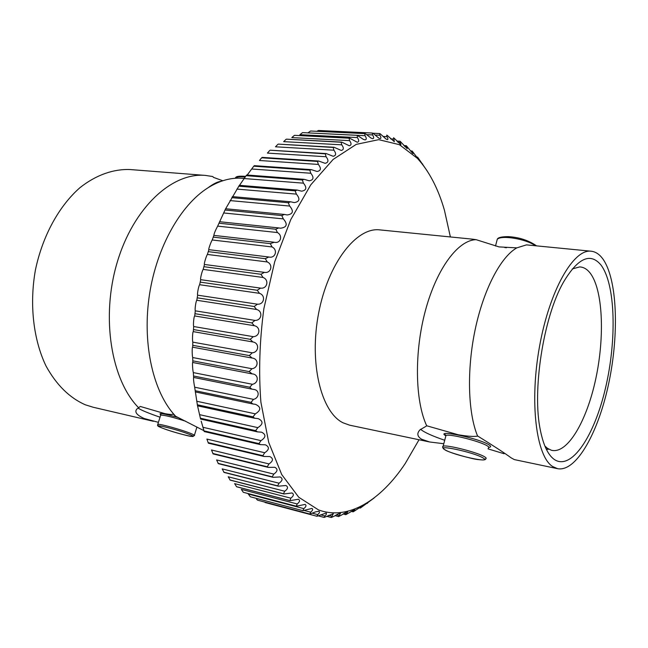 <?xml version="1.0" encoding="UTF-8"?>
<svg xmlns="http://www.w3.org/2000/svg" width="648" height="648" viewBox="0 0 648 648"><rect width="100%" height="100%" fill="white"/><g stroke="black" fill="none" stroke-linecap="round" stroke-linejoin="round"><path stroke-width="0.97" d="M591.219 251.221C573.666 248.613 549.698 289.891 539.582 346.145C529.303 402.343 536.204 456.354 552.639 466.528L557.596 468.682C576.396 472.262 598.59 432.151 608.877 382.652C619.294 333.185 617.301 278.502 602.6 258.576C599.279 254.154 595.48 251.699 591.219 251.221L526.484 244.879L516.804 247.868C500.758 256.9 483.675 289.235 475.17 329.573C466.657 369.895 467.961 413.043 477.617 436.104C473.955 436.793 467.524 436.347 458.306 434.776L426.821 425.809L419.953 429.859C416.672 433.399 417.239 436.533 421.662 439.263L429.665 441.985L443.815 443.726M244.215 178.427L242.401 178.289C231.085 177.398 219.575 180.59 207.878 187.871C180.695 204.971 156.848 246.904 149.518 294.265C142.204 341.626 152.272 388.792 173.024 413.311L175.616 416.243L172.959 413.837C173.154 414.76 170.465 414.688 164.884 413.635L140.3 406.458L136.947 408.961C134.225 411.95 136.679 415.141 144.302 418.543L158.412 422.334M488.049 448.87L504.055 453.73M296.314 506.226L243.332 492.31L241.315 489.37L297.173 503.966L296.314 506.226L305.103 504.411C306.585 505.327 306.156 506.736 303.799 508.631L302.932 510.673L311.971 508.413C313.187 509.19 312.749 510.446 310.643 512.179L309.841 514.026L315.722 511.823L318.986 511.288C319.974 511.928 319.529 513.038 317.658 514.617L316.961 516.278L326.122 513.038C326.884 513.564 326.446 514.536 324.794 515.954L324.186 517.428L333.307 513.702L331.314 517.501L334.352 516.116C336.992 514.366 339.042 513.427 340.516 513.305L338.572 516.577L341.593 515.03C344.307 513.151 346.348 512.098 347.717 511.88L345.829 514.666L354.853 509.474L353.371 511.726L361.916 506.129L360.531 507.919L374.058 498.045M296.128 506.161L243.259 492.278M289.964 500.661L236.625 486.77L234.608 483.619L290.806 498.166L289.964 500.661L298.436 499.26C300.218 500.329 299.797 501.9 297.173 503.966M289.64 500.523L236.439 486.672M283.946 493.979L230.17 480.128L228.218 476.782L284.756 491.249L283.451 493.744L283.946 493.979L292.021 492.958C294.127 494.197 293.722 495.931 290.806 498.166M283.451 493.744L229.927 479.966M278.3 486.186L224.062 472.424L222.199 468.885L279.069 483.214L277.627 485.846L278.3 486.186L285.906 485.514C288.368 486.923 287.987 488.835 284.756 491.249M277.627 485.846L223.787 472.181M273.075 477.317L218.36 463.668L216.61 459.934L273.804 474.093L272.217 476.839L273.075 477.317L280.147 476.944C282.99 478.54 282.633 480.63 279.069 483.214M272.217 476.839L218.06 463.336M268.329 467.402L213.119 453.908L211.499 449.987L269.009 463.928L267.268 466.771L268.329 467.402L274.784 467.273C278.033 469.063 277.709 471.339 273.804 474.093M267.268 466.771L212.811 453.47M264.101 456.484L208.373 443.183L206.906 439.085L264.724 452.75L262.829 455.666L264.101 456.484L269.868 456.557C273.553 458.533 273.27 460.987 269.009 463.928M262.829 455.666L208.081 442.616M427.259 171.064L417.733 157.302L418.138 158.882L412.233 151.122L413.092 153.592L412.452 153.131L406.361 145.768L407.195 148.716L400.14 141.28L400.934 144.731L393.587 137.716L394.332 141.693L387.221 135.375L386.735 135.124L386.978 136.639C388.063 138.413 388.209 139.417 387.415 139.652L386.103 139.109L380.263 133.828L379.615 133.553L379.89 135.254C381.121 137.23 381.235 138.364 380.222 138.648L378.74 138.089L373.078 133.326L372.252 133.034L372.568 134.93C373.969 137.125 374.042 138.388 372.77 138.729L371.118 138.154L365.699 133.909L364.678 133.618L365.051 135.699C366.638 138.113 366.655 139.523 365.108 139.919L363.293 139.336L357.234 135.302L357.38 137.587C359.162 140.235 359.13 141.791 357.267 142.252L349.531 138.129L349.094 138.194L349.596 140.624C351.605 143.516 351.5 145.225 349.296 145.751L341.78 142.123L341.172 142.236L341.755 144.828C343.991 147.971 343.821 149.834 341.237 150.425L334.028 147.266L333.226 147.452L333.898 150.198C336.393 153.6 336.142 155.625 333.153 156.281L326.325 153.584L325.312 153.851L326.082 156.743C328.844 160.412 328.512 162.599 325.085 163.312L318.735 161.052L317.488 161.425L318.362 164.43C321.408 168.383 320.987 170.732 317.099 171.493L311.307 169.638L309.809 170.141L310.805 173.251C314.142 177.479 313.632 179.998 309.258 180.8L304.106 179.326L302.341 179.966L303.458 183.165C307.103 187.685 306.488 190.358 301.612 191.184L297.189 190.067L295.148 190.852L296.395 194.117C300.348 198.92 299.627 201.747 294.233 202.597L290.62 201.795L288.287 202.735L289.664 206.056C293.933 211.135 293.107 214.099 287.177 214.966L284.448 214.439L281.815 215.557L283.33 218.894C287.923 224.24 286.983 227.343 280.511 228.218L278.737 227.926L275.789 229.222L277.457 232.559C283.071 235.669 280.608 243.859 274.298 242.255L270.273 243.632L272.079 246.945C278.162 249.974 275.327 258.674 268.782 256.997L265.316 258.69L267.26 261.946C273.497 264.659 271.002 273.659 264.368 272.354L260.95 274.274L263.048 277.457C269.414 279.831 267.284 289.065 260.577 288.125L257.232 290.255L259.467 293.333C265.955 295.366 264.206 304.754 257.442 304.187L254.186 306.512L256.559 309.469C263.137 311.137 261.792 320.606 255.004 320.412L251.845 322.906L254.34 325.717C260.998 327.021 260.059 336.49 253.271 336.668L250.225 339.317L252.841 341.958C259.556 342.881 259.03 352.277 252.25 352.82L249.334 355.59L252.064 358.044C258.803 358.603 258.698 367.845 251.967 368.736L249.172 371.604L252.194 373.896C258.86 374.204 258.941 383.106 252.396 384.296L249.739 387.237L251.659 389.051L253.546 389.416C259.88 389.853 259.516 398.018 253.53 399.371L251.027 402.359L252.769 403.939L255.579 404.368C261.217 407.066 261.144 410.225 255.361 413.853L253.012 416.858L254.567 418.203L258.26 418.657C263.388 421.176 263.25 424.173 257.864 427.64L255.66 430.637L257.402 431.868L261.565 432.175C266.19 434.516 266.004 437.335 260.99 440.632L258.941 443.605L260.447 444.617L204.185 431.544L201.196 421.143M258.941 443.605L203.918 430.847M257.402 431.868L200.588 419.07L197.454 405.437L194.667 387.204C193.695 382.15 193.347 378.869 193.614 377.371L193.315 372.6C192.61 370.057 192.164 361.446 192.804 362.491L192.691 357.542C192.019 355.323 192.019 346.429 192.691 347.198L192.812 342.144C192.164 340.33 192.594 331.306 193.323 331.646L193.687 326.535C193.039 325.134 193.906 316.046 194.692 315.965L195.299 310.838C194.635 309.866 195.931 300.785 196.806 300.275L197.656 295.18C196.952 294.629 198.669 285.63 199.649 284.715L200.718 279.685C199.965 279.563 202.087 270.718 203.18 269.398L204.484 264.473C203.65 264.781 206.153 256.154 207.384 254.445L208.899 249.674C207.976 250.395 210.843 242.06 212.22 239.987L213.881 235.402C213.978 233.815 215.233 230.72 217.647 226.128L225.496 208.996L239.355 185.32L297.189 190.067M255.66 430.637L200.37 418.211M253.012 416.858L197.47 404.806M251.027 402.359L195.267 390.72M249.739 387.237L193.768 376.043M249.172 371.604L193.007 360.879M249.334 355.59L193.007 345.368M250.225 339.317L193.752 329.605M295.148 190.852L238.756 186.187M302.341 179.966L246.119 175.681L246.71 174.984L304.106 179.326M309.809 170.141L253.765 166.204L254.348 165.661L311.307 169.638M317.488 161.425L261.654 157.796L262.205 157.391L318.735 161.044M325.312 153.851L270.224 150.206L326.325 153.576M333.226 147.452L278.34 144.123M341.172 142.236L286.497 139.166L341.78 142.114M349.094 138.194L294.646 135.335L349.531 138.129M356.943 135.327L302.721 132.621L357.234 135.302M364.678 133.618L310.692 131.009L364.832 133.609M372.252 133.034L318.46 130.483L372.284 133.034M379.615 133.553L372.9 133.229M239.509 185.328L246.119 175.681M247.212 175.025L253.765 166.204M557.596 468.682L514.326 459.594L511.151 457.844C504.687 453.114 493.606 445.889 477.916 436.169L477.617 436.104M450.384 236.957L444.431 210.211C438.194 188.552 429.17 171.25 417.361 158.315L399.403 144.682L378.748 139.66L356.27 144.358L333.137 159.432L310.773 184.834L290.774 219.591L274.695 261.784L263.882 308.57C259.556 340.994 258.56 372.211 260.901 402.206L268.701 442.349L281.718 474.547L298.769 497.267L318.516 509.919C348.219 520.854 380.87 500.264 405.275 463.45L419.029 439.749M316.945 516.27L265.064 502.508L316.929 516.27M544.887 446.051L547.463 448.335L551.31 450.222C567.348 454.588 586.829 421.119 595.812 378.643C604.932 336.215 602.907 289.211 589.955 272.808C586.926 269.033 583.492 267.073 579.652 266.919L572.265 268.952M601.036 265.105C590.417 252.202 577.87 257.928 563.395 282.301C543.34 317.18 531.87 391.343 540.456 430.653C543.502 445.5 548.127 455.107 554.332 459.481C571.495 471.088 594.508 435.788 605.588 387.698C616.872 339.714 615.535 284.367 601.036 265.105M516.804 247.868L499.049 246.904L476.159 239.687L472.627 239.177L379.793 229.886C356.611 226.865 328.228 262.958 318.678 312.919C308.91 362.815 321.003 412.079 343.011 422.788L349.596 425.169L429.665 441.985M222.791 180.743L213.532 177.398L212.763 176.54L205.351 175.406L130.037 169.541C113.449 168.909 96.163 174.928 80.093 187.564C59.081 205.878 42.485 235.977 35.405 270.078C29.298 304.414 33.372 339.544 45.951 365.877C56.392 384.896 69.538 397.88 85.406 404.83L93.288 407.276L153.341 421.281M205.351 175.406C172.198 172.255 133.439 207.433 117.175 262.448C100.732 317.35 111.221 380.295 138.753 407.876M203.853 430.637L175.616 416.243M476.159 239.687C458.395 239.865 436.987 267.956 425.582 309.947C414.129 351.872 414.979 400.788 426.732 425.882M309.841 514.026L257.637 500.191L256.478 499.146M302.932 510.673L250.347 496.781L248.289 494.035L303.799 508.631M195.315 391.927L253.263 404.069M318.362 164.43L259.459 160.502L261.654 157.796M326.082 156.743L267.413 153.098L269.722 150.49M333.898 150.198L275.497 146.804L277.887 144.326M341.755 144.828L283.646 141.637L286.116 139.296M349.596 140.624L291.794 137.603L294.338 135.408M357.38 137.587L299.903 134.687L302.503 132.654M307.921 132.881L310.554 131.018M316.823 131.309L318.46 130.483M260.447 444.617L265.445 444.836C269.592 446.999 269.349 449.631 264.724 452.75M420.568 429.284C424.051 432.265 432.103 435.926 444.722 440.267M138.146 408.151C141.418 410.281 148.716 413.303 160.032 417.207M288.287 202.735L231.757 197.664M281.815 215.557L225.18 210.033M275.789 229.222L219.081 223.228M270.273 243.632L213.508 237.144M265.316 258.69L208.526 251.675M260.95 274.274L204.177 266.725M257.232 290.255L200.491 282.164M254.186 306.512L197.51 297.877M251.845 322.906L195.259 313.737M302.883 510.665L250.347 496.781M324.008 517.388L318.476 515.921M303.458 183.165L244.142 178.548M310.805 173.251L251.675 168.998M365.051 135.699L357.396 135.319M372.568 134.93L366.776 134.646M379.89 135.254L375.079 135.027M386.978 136.639L383.009 136.445M393.798 139.037L390.631 138.883M400.334 142.414L397.896 142.285M406.539 146.707L404.773 146.61M412.411 151.875L411.229 151.802M417.92 157.861L417.255 157.82M504.816 247.593L506.534 247.706M445.508 435.659C435.019 429.089 479.488 438.396 489.078 444.893C491.208 446.286 491.144 447.088 488.884 447.306M488.252 448.084C489.353 447.744 489.086 447.039 487.442 445.986C480.994 441.523 449.801 433.609 445.986 435.424L445.67 436.639M160.68 414.68C157.958 412.565 163.855 413.521 178.362 417.563M185.62 421.216C172.935 417.174 164.624 415.125 160.704 415.076L160.558 415.53M190.974 433.536C194.027 434.792 195.129 435.505 194.279 435.675L191.346 436.42C190.293 436.671 170.481 431.455 161.887 427.915C154.621 424.375 158.873 426.319 157.788 424.327C159.724 423.654 182.315 429.916 190.974 433.536M161.959 427.939C174.636 433.115 203.383 439.952 189.678 434.484C176.75 429.154 147.388 422.269 161.959 427.939M484.688 456.856C486.348 457.877 486.632 458.533 485.53 458.833C486 459.934 483.659 460.193 478.499 459.618C473.08 459.408 447.728 452.223 444.982 449.834C442.592 447.971 441.985 446.755 443.175 446.18C446.95 444.544 478.184 452.555 484.688 456.856M445.192 449.898C454.289 455.455 493.274 463.83 483.06 457.942C474.004 452.215 433.609 443.726 445.192 449.898M442.868 447.29L445.986 435.424L445.192 434.549L445.881 435.829M157.658 424.748L160.704 415.076L160.105 414.007L161.409 415.036M535.126 245.6C526.087 238.942 501.285 234.892 497.259 239.306L496.554 241.979M245.114 177.09C240.133 176.434 236.917 176.758 235.467 178.054L235.281 178.265M367.351 502.832L367.772 502.937M359.899 507.198L360.774 507.425M352.253 510.673L353.67 511.037M344.453 513.216L346.478 513.743M336.547 514.779L339.244 515.484M328.56 515.33L332.003 516.237M296.395 194.117L236.909 189.095M289.664 206.056L230.04 200.588M283.33 218.894L223.601 212.965M277.457 232.559L217.647 226.128M213.929 235.394L273.27 242.125M272.079 246.945L212.22 239.987M208.899 249.674L268.782 256.997M267.26 261.946L207.384 254.445M204.484 264.473L264.368 272.354M263.048 277.457L203.18 269.398M200.718 279.685L260.577 288.125M259.467 293.333L199.649 284.715M197.656 295.18L257.442 304.187M256.559 309.469L196.806 300.275M195.299 310.838L255.004 320.412M254.34 325.717L194.692 315.965M193.687 326.535L253.271 336.668M252.841 341.958L193.323 331.646M192.812 342.144L252.25 352.82M252.064 358.044L192.691 347.198M192.691 357.542L251.967 368.736M251.829 373.823L192.821 362.499L251.918 373.847M193.315 372.6L252.396 384.296M194.667 387.204L253.53 399.371M196.741 401.25L255.361 413.853M199.487 414.639L257.864 427.64M202.889 427.275L260.99 440.632M304.439 510.543L310.643 512.179M312.579 513.273L317.658 514.617M320.558 514.844L324.794 515.954M207.878 187.871C213.362 183.781 217.752 181.61 221.041 181.343M173.024 413.311L174.166 414.906M334.028 147.266L278.34 144.115M194.408 435.245L196.911 427.105M546.167 448.943L548.143 449.437M536.382 245.722C528.258 240.238 518.846 237.209 508.137 236.642C501.455 236.666 497.826 237.557 497.259 239.306L495.501 246.021M245.608 176.377C238.966 175.843 235.589 176.394 235.467 178.054L235.402 178.257M422.204 163.968L422.682 164.001M416.664 157.067L417.547 157.124M410.492 150.919L412.047 151M403.866 145.565L406.199 145.695M396.819 141.078L400.002 141.24M290.62 201.795L232.34 196.603M284.448 214.439L225.731 208.761M278.737 227.926L219.583 221.721M273.529 242.15L213.953 235.394M193.712 377.452L252.234 389.205M197.616 405.834L254.996 418.325M324.089 517.412L318.46 515.921M331.314 517.509L326.867 516.335M338.572 516.577L335.057 515.654M345.829 514.674L343.181 513.986M353.047 511.823L351.184 511.345M360.191 508.073L359.024 507.773M367.222 503.472L366.663 503.326"/></g></svg>

